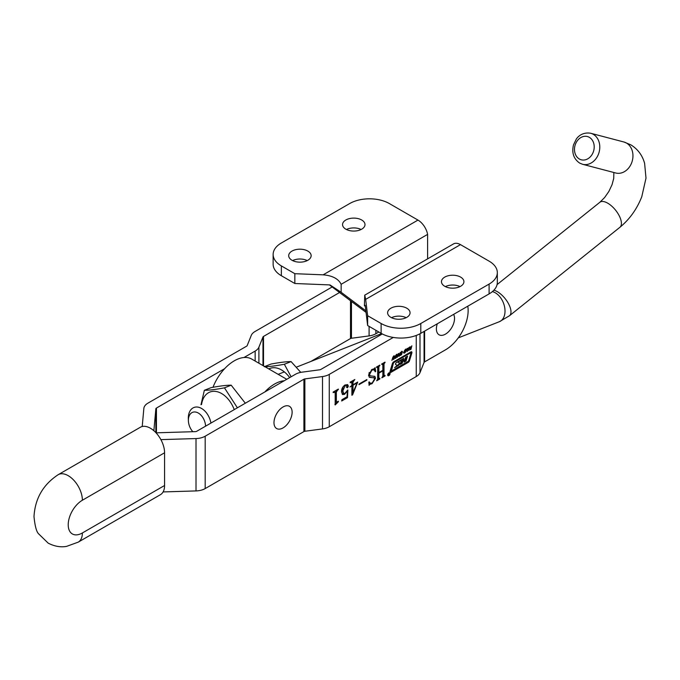 <?xml version="1.0" encoding="UTF-8"?>
<svg xmlns="http://www.w3.org/2000/svg" width="680" height="680" viewBox="0 0 680 680"><rect width="100%" height="100%" fill="white"/><g stroke="black" fill="none" stroke-linecap="round" stroke-linejoin="round"><path stroke-width="1.02" d="M406.164 317.696A11.22 6.477 0 0 0 391.51 317.696M406.776 308.201A11.22 6.477 0 0 0 394.545 306.799A11.22 6.477 0 0 0 387.617 312.783A11.22 6.477 0 0 0 390.898 317.365A11.22 6.477 0 0 0 403.129 318.775A11.22 6.477 0 0 0 410.057 312.783A11.22 6.477 0 0 0 406.776 308.201M445.366 286.603A11.22 6.477 180 0 1 460.012 286.603M460.623 277.108A11.22 6.477 0 0 0 448.392 275.706A11.22 6.477 0 0 0 441.464 281.69A11.22 6.477 0 0 0 444.754 286.28A11.22 6.477 0 0 0 456.986 287.683A11.22 6.477 0 0 0 463.913 281.69A11.22 6.477 0 0 0 460.623 277.108M420.801 333.319L489.107 293.887A28.058 16.201 180 0 0 497.327 282.429L497.327 272.612A28.058 16.201 0 0 0 489.107 261.154L460.488 244.63L365.661 299.378L367.642 315.716L367.642 325.541L381.123 333.319A28.058 16.201 180 0 0 420.801 333.319L420.801 323.501A28.058 16.201 180 0 1 381.123 323.501L367.642 315.716M497.327 272.612A28.058 16.201 0 0 1 489.107 284.07L420.801 323.501M365.661 299.378L364.743 295.162L453.466 243.933A14.025 8.1 60 0 1 460.488 244.63M459.068 287.028L459.068 286.178M365.322 306.391L364.403 305.702L365.185 305.252L367.642 325.541M364.743 295.162L364.403 305.702M307.241 260.584A11.22 6.477 0 0 0 292.596 260.584M307.853 251.09A11.22 6.477 0 0 0 295.622 249.688A11.22 6.477 0 0 0 288.694 255.672A11.22 6.477 0 0 0 291.983 260.253A11.22 6.477 0 0 0 304.215 261.664A11.22 6.477 0 0 0 311.142 255.672A11.22 6.477 0 0 0 307.853 251.09M361.097 229.492A11.22 6.477 0 0 0 346.443 229.492M361.709 220.005A11.22 6.477 0 0 0 349.477 218.595A11.22 6.477 0 0 0 342.55 224.587A11.22 6.477 0 0 0 345.839 229.168A11.22 6.477 0 0 0 358.071 230.571A11.22 6.477 0 0 0 364.999 224.587A11.22 6.477 0 0 0 361.709 220.005M427.609 258.868L427.609 234.387L341.156 284.291L341.156 292.281L329.978 284.928L294.839 283.509L294.839 273.692L281.358 265.905L281.358 275.723L294.839 283.509M341.156 284.291C338.359 278.749 332.358 275.596 323.144 274.83L294.839 273.692M365.857 310.837L341.156 292.281M427.609 234.387A14.025 8.1 -120 0 0 417.971 220.082L389.342 203.558A28.058 16.201 0 0 0 349.664 203.558L281.358 242.989A28.058 16.201 0 0 0 273.139 254.448A28.058 16.201 0 0 0 281.358 265.905M273.139 254.448L273.139 264.265A28.058 16.201 0 0 0 281.358 275.723M329.426 284.903L366.052 312.4M205.589 426.156A12.027 7.947 -111.5 0 0 198.322 413.049A12.027 7.947 -111.5 0 0 188.394 420.775A12.027 7.947 -111.5 0 0 192.567 431.383A12.027 7.947 -111.5 0 0 192.856 431.707L192.567 431.383M188.394 420.775L188.326 418.761A16.031 10.6 68.5 0 1 193.919 407.499A16.031 10.6 68.5 0 1 201.569 408.459A16.031 10.6 68.5 0 1 210.936 423.07M332.171 286.96L255.008 331.517A14.025 8.1 0 0 0 251.26 335.418L247.189 345.601A2.006 1.156 180 0 1 246.653 346.154L147.942 403.147A14.025 8.1 0 0 0 143.854 408.45L142.214 426.513M378.853 332.01L375.861 333.744A14.025 8.1 180 0 1 369.096 335.911L351.466 338.257A2.006 1.156 0 0 0 350.498 338.563L310.837 361.471M339.567 292.51L263.508 336.421A2.006 1.156 0 0 0 262.973 336.982L258.901 347.157A14.025 8.1 180 0 1 255.153 351.067L243.993 357.51M224.612 368.696L156.442 408.059A2.006 1.156 0 0 0 155.856 408.816L153.952 429.786A14.025 8.1 180 0 1 153.791 430.661M453.619 314.381A12.826 7.404 -60 0 1 451.248 328.389A12.826 7.404 -60 0 1 440.045 335.197A12.826 7.404 -60 0 1 439.05 334.773A12.826 7.404 -60 0 1 437.308 323.791A12.826 7.404 120 0 0 439.05 334.773A12.826 7.404 120 0 0 445.46 334.144A12.826 7.404 120 0 0 453.619 314.381M292.009 413.907A12.826 7.404 -60 0 1 285.855 425.774A12.826 7.404 -60 0 1 276.641 428.545A12.826 7.404 -60 0 1 274.1 420.962A12.826 7.404 -60 0 1 280.253 409.088A12.826 7.404 -60 0 1 289.468 406.325A12.826 7.404 -60 0 1 292.009 413.907M264.86 391.935A34.876 20.137 -60 0 1 284.24 380.749M212.984 387.294A34.876 20.137 -60 0 1 251.745 359.082L286.748 379.296M388.858 375.632A1.666 0.96 120 0 0 389.954 374.161A1.666 0.96 120 0 0 389.691 372.827A1.666 0.96 120 0 0 388.858 372.903A1.666 0.96 120 0 0 387.77 374.374A1.666 0.96 120 0 0 388.025 375.717A1.666 0.96 120 0 0 388.858 375.632M388.858 373.099A1.428 0.825 120 0 0 387.923 374.365A1.428 0.825 120 0 0 388.144 375.513A1.428 0.825 120 0 0 388.858 375.436A1.428 0.825 120 0 0 389.793 374.178A1.428 0.825 120 0 0 389.572 373.031A1.428 0.825 120 0 0 388.858 373.099M283.058 427.907A12.826 7.404 120 0 0 291.431 416.602A12.826 7.404 120 0 0 289.468 406.325A12.826 7.404 120 0 0 283.058 406.963A12.826 7.404 120 0 0 274.677 418.26A12.826 7.404 120 0 0 276.641 428.545A12.826 7.404 120 0 0 283.058 427.907M411.85 352.971A1.428 0.825 120 0 0 411.629 351.815A1.428 0.825 120 0 0 410.916 351.883L393.881 361.717A2.389 1.377 120 0 0 392.334 363.8L390.065 371.238A1.428 0.825 120 0 0 390.286 372.402A1.428 0.825 120 0 0 391 372.325L408.255 362.363A1.912 1.105 120 0 0 409.496 360.697L411.85 352.971L411.281 352.648A1.428 0.825 120 0 0 411.289 351.747M397.035 354.484L397.264 355.776L395.615 358.292L394.91 358.317L394.876 357.153L395.615 355.538L397.248 354.603L396.559 354.611M395.301 357.791L395.615 358.292L394.91 358.317M401.854 353.251L401.565 354.594L400.137 355.385L400.095 354.764L401.498 354.084L400.452 353.736L400.834 352.401L402.416 351.543L402.399 352.291L401.574 352.121L400.894 352.928L401.786 353.243M401.396 352.988L400.248 354.96L400.817 355.291L400.137 355.385M400.248 354.679L400.911 354.798M401.523 353.872L400.087 353.473M401.71 351.62L402.262 351.458M401.982 352.061L401.26 351.942M400.528 352.937L401.089 353.209M409.028 347.438L407.125 351.645L407.005 348.602L407.473 348.33L407.515 349.214L409.028 347.438M335.189 392.76L333.88 392.224L333.183 392.624L333.183 392.046L338.351 389.07L336.353 392.062L336.353 401.633L337.067 401.931L338.351 401.192L338.351 401.769L335.189 404.94L335.189 392.76L334.551 391.969M337.144 389.691L335.784 391.74L335.784 401.302L337.067 401.931M351.883 382.738L350.192 382.653L350.192 382.168L354.832 379.491L353.005 382.092L353.005 384.769L357.714 382.05L352.589 394.833L351.883 395.241L351.883 385.9L349.988 386.997L351.883 385.416L351.883 382.738L351.288 382.092M369.512 374.629L370.183 375.827L374.884 376.397L375.513 378.241L372.096 383.63L369.809 384.37L369.096 385.365L368.849 382.202L369.197 381.846L370.286 383.282L372.207 382.993L374.519 378.981L374.068 377.817L369.478 377.349L368.517 375.207L371.943 369.478L374.187 368.764L375.096 367.659L375.683 371.39L375.258 371.798L374.119 369.818L371.9 370.082L369.512 374.629L368.951 374.298L369.928 375.649M393.261 337.442L329.264 374.391A14.025 8.1 180 0 1 322.507 376.55L304.87 378.904A2.006 1.156 -0 0 0 303.909 379.21L205.19 436.203A14.025 8.1 180 0 1 196.01 438.566L160.888 439.629M467.789 306.195A32.07 18.513 120 0 1 445.46 349.851L424.609 361.887A2.006 1.156 -0 0 0 424.074 362.449L420.002 372.623A14.025 8.1 180 0 1 416.253 376.533L329.264 426.751A14.025 8.1 180 0 1 322.507 428.918L304.87 431.264A2.006 1.156 -0 0 0 303.909 431.579L205.19 488.571A14.025 8.1 180 0 1 196.01 490.926L163.106 491.929M377.68 378.998L377.68 367.574L376.677 367.514L376.677 366.936L379.848 365.109L378.845 366.894L378.845 372.615L382.849 370.302L382.849 364.582L381.846 364.531L381.846 363.953L385.016 362.125L384.013 363.919L384.013 375.343L385.016 375.402L385.016 375.98L381.846 377.808L382.849 376.014L382.849 370.88L378.845 373.192L378.845 378.326L379.848 378.386L379.848 378.964L376.677 380.791L377.68 378.998M377.68 367.574L376.677 367.106M382.849 364.582L381.846 364.123M384.089 362.584L383.444 363.596L383.444 375.012L384.71 375.581M378.777 372.572L378.284 372.861L378.284 377.995L379.542 378.565M359.014 384.064L366.851 379.542L366.851 380.12L359.014 384.642L359.014 384.064M347.276 385.628L345.168 385.517L342.848 390.906L343.672 393.524L344.904 393.363L347.854 389.997L347.514 397.63L341.683 400.996L341.904 399.721L347.072 396.738L347.319 391.119L344.556 394.332L342.558 394.561L341.522 391.816C341.479 388.9 342.677 386.623 345.108 384.974L347.659 384.668L348.347 386.087L347.505 387.821L346.851 387.286L347.276 385.628L346.664 385.016M347.361 384.54L347.786 385.764L346.936 387.498L347.505 387.821L346.851 387.286M411.842 345.814L410.916 349.426L410.44 349.699L410.822 348.219L409.7 348.865L408.85 350.616L409.768 347.004L410.244 346.732L409.827 348.364L410.941 347.726L411.842 345.814M406.087 349.256L406.308 350.548L404.668 353.065L403.954 353.099L403.928 351.925L404.668 350.31L406.291 349.375L405.603 349.392M404.353 352.563L404.668 353.065L403.954 353.099M400.265 352.495L399.339 356.107L398.863 356.379L399.245 354.9L398.123 355.546L397.273 357.298L398.191 353.685L398.667 353.413L398.25 355.053L399.364 354.407L400.265 352.495M394.604 356.677L393.95 359.219L393.474 359.49L393.737 356.643L391.884 360.409L392.964 356.966L393.992 356.524M394.12 356.6L393.423 356.464M393.865 356.15L394.434 355.971M382.287 333.957L320.764 369.478A2.006 1.156 180 0 1 319.796 369.784L302.166 372.138A14.025 8.1 -0 0 0 295.4 374.306L196.69 431.298A2.006 1.156 180 0 1 195.381 431.63L159.052 432.735A14.025 8.1 -0 0 0 156.188 432.99M377.111 367.251L376.474 366.979L377.111 367.251M379.346 365.398L379.848 365.687M378.99 365.602L379.491 365.891M378.921 365.568L378.284 366.562L378.845 366.894M378.284 366.562L378.284 372.283L378.845 372.615M382.279 364.259L381.633 363.995L382.279 364.259M384.514 362.414L385.016 362.703M384.157 362.618L384.659 362.907M383.444 363.596L384.013 363.919M383.444 375.012L384.14 375.258M384.506 375.683L385.016 375.98M384.285 375.751L382.525 376.762M382.347 370.591L382.849 370.88M378.284 372.861L378.845 373.192M378.284 377.995L378.973 378.233M379.338 378.666L379.848 378.964M379.117 378.734L377.357 379.746M374.544 376.261L375.513 378.241M374.944 377.91L374.34 380.197M369.809 384.37L369.249 384.047L371.526 383.308L372.096 383.63M368.942 382.1L370.013 383.078M373.719 377.697L371.62 377.647M371.05 377.315L369.206 377.162M374.68 368.262L375.113 371.059L375.683 371.39M373.813 369.699L372.019 369.435M371.425 369.809L371.9 370.082M369.189 372.487L368.951 374.298M366.35 379.831L366.851 380.12M351.313 382.406L350.26 381.964M350.404 382.05L350.829 382.287M352.784 380.673L352.435 381.76L353.005 382.092M352.435 381.76L352.435 384.438L353.005 384.769M352.861 392.479L352.019 394.51L352.589 394.833M351.458 385.662L351.883 385.9M352.861 384.684L352.435 392.232L353.005 392.564L357.085 382.899L353.005 385.254L353.005 392.564M352.435 384.931L353.005 385.254M356.66 382.653L357.085 382.899M344.947 393.337L343.986 394.009L344.556 394.332M343.986 394.009L342.295 394.366M347.786 385.764L348.347 386.087M346.936 387.498L346.281 386.962M346.707 385.305L344.599 385.186M344.683 385.237L345.168 385.517M343.264 386.495L342.286 390.575L342.848 390.906M342.286 390.575L343.409 393.303M347.259 390.26L347.225 391.068M346.97 396.788L347.514 397.63M346.953 397.298L341.81 400.274M334.62 392.428L333.31 391.901M333.378 391.944L333.88 392.224M337.85 389.359L338.351 389.64M337.212 389.725L337.705 390.014M335.784 391.74L336.353 392.062M335.784 401.302L336.498 401.608M337.85 401.48L338.351 401.769M337.203 401.854L337.705 402.144M337.135 401.812L334.909 404.447M407.023 348.925L407.515 349.214M407.507 349.639L407.515 350.761L408.187 349.248L407.039 349.367M407.082 350.506L407.515 350.761M405.722 349.044L405.748 350.225M403.852 352.265L405.577 352.155M404.099 352.741L403.393 352.767M404.065 351.466L404.796 352.58M404.668 350.31L404.396 351.653M405.186 349.707L404.914 350.455M405.875 349.902L405.331 352.01M401.404 353.43L401.974 353.753M400.248 354.96L399.568 355.062M400.953 353.549L401.447 353.829M401.846 351.22L402.399 352.291M401.48 351.773L401.905 352.019M396.678 354.272L396.695 355.445M394.808 357.484L396.534 357.382M395.054 357.96L394.341 357.995M395.021 356.685L395.743 357.799M395.615 355.538L395.352 356.881M396.134 354.934L395.87 355.683M396.822 355.13L396.287 357.238M394 355.725L394.034 356.354M390.056 372.13A1.428 0.825 120 0 0 390.43 372.002L407.685 362.041A1.912 1.105 120 0 0 408.935 360.375L411.281 352.648M410.958 353.183L410.644 352.818L394.221 362.304A1.428 0.825 120 0 0 393.286 363.553L391.442 371.025L408.085 361.411A0.952 0.552 120 0 0 408.705 360.578L410.958 353.183M410.414 352.682L393.652 361.973A1.428 0.825 120 0 0 392.725 363.222L390.873 370.694M395.548 364.471L397.154 365.296L395.683 364.591A0.952 0.552 120 0 1 395.811 363.264A3.341 1.929 120 0 1 396.95 362.262L403.733 358.343L403.155 360.519L404.829 359.609L405.654 357.238L407.583 356.125L406.053 361.037L404.124 362.151L404.473 360.341L402.917 361.241L402.203 363.264L400.274 364.37L401.387 360.137L398.242 361.955L399.525 363.026A0.952 0.552 120 0 0 399.525 363.026A0.952 0.552 120 0 1 399.483 364.242A3.341 1.929 120 0 1 398.038 365.636L394.561 367.642L397.035 365.704L396.584 364.964M397.205 365.466L397.477 365.313A3.341 1.929 120 0 0 398.913 363.919A0.952 0.552 120 0 0 399.092 362.814M397.502 361.938L398.115 362.346M400.528 363.579L401.633 362.933L402.203 361.123L402.764 361.445M403.096 360.485L402.203 361.123M404.37 361.352L405.484 360.714L406.767 356.592M402.917 358.819L402.551 359.992L403.104 360.409M401.633 362.933L402.203 363.264M405.484 360.714L406.053 361.037M388.841 374.995L388.662 374.263M389.181 373.363L389.232 374.825L388.807 375.062L388.374 373.881L388.85 374.306L388.9 373.583M388.748 375.028L388.714 374.391M268.787 368.925A24.548 16.226 68.5 0 1 281.512 369.945A24.548 16.226 68.5 0 1 289.672 377.613M291.116 376.779L284.35 364.25C275.536 365.908 268.838 366.724 264.256 366.707M264.664 366.546L270.997 364.055C279.811 362.398 286.51 361.582 291.091 361.599L300.764 372.368M291.091 361.599L284.35 364.25M201.569 404.481A24.548 16.226 68.5 0 1 221.603 393.533A24.548 16.226 68.5 0 1 234.234 409.624M237.388 407.796L224.451 387.838C215.636 389.495 208.939 390.311 204.357 390.295L200.982 404.719M204.357 390.295L211.089 387.642C219.912 385.985 226.61 385.161 231.183 385.186L245.319 403.214M231.183 385.186L224.451 387.838M164.577 452.778L82.382 500.233A20.043 11.568 -120 0 0 68.212 475.685A20.043 11.568 -120 0 0 58.191 474.691L140.386 427.244A20.043 11.568 60 0 1 150.407 428.23A20.043 11.568 60 0 1 164.577 452.778L164.577 485.503A20.043 11.568 60 0 1 160.429 494.683L78.234 542.138A20.043 11.568 60 0 0 82.382 532.958L164.577 485.503M489.107 284.07L489.107 293.887M381.123 323.501L381.123 333.319M323.144 274.83L417.971 220.082M493.901 290.19A16.031 7.327 -128.7 0 1 497.284 291.635A16.031 7.327 -128.7 0 1 508.835 304.325A16.031 7.327 -128.7 0 1 509.464 315.758L499.409 321.691A16.031 10.6 -111.5 0 0 504.806 308.185A16.031 10.6 -111.5 0 0 495.32 292.808A16.031 10.6 -111.5 0 0 492.388 291.609M509.464 315.758L619.896 227.299A16.031 7.327 -128.7 0 0 619.267 215.866A16.031 7.327 -128.7 0 0 607.716 203.175A16.031 7.327 -128.7 0 0 599.854 202.274L604.63 197.523L608.863 191.454L612.042 184.705L613.726 178.423L613.844 172.499M626.476 143.055A16.031 12.928 104.7 0 1 631.796 162.435A16.031 12.928 104.7 0 1 615.731 172.992L582.564 164.28A16.031 12.928 104.7 0 0 598.63 153.714A16.031 12.928 104.7 0 0 593.308 134.334A16.031 12.928 104.7 0 0 590.707 133.263L623.883 141.984A16.031 12.928 104.7 0 1 626.476 143.055M579.343 159.001A12.027 9.698 -75.3 0 0 592.85 153.077A12.027 9.698 -75.3 0 0 589.347 137.343A12.027 9.698 -75.3 0 0 575.841 143.259A12.027 9.698 -75.3 0 0 579.343 159.001M375.861 330.284L375.861 333.744M153.952 429.786L153.952 430.797M155.856 408.816L155.856 432.633M156.442 408.059L156.442 432.956M255.153 351.067L255.153 361.054M258.901 347.157L258.901 363.222M262.973 336.982L262.973 365.576M263.508 336.421L263.508 365.882M350.498 300.721L350.498 338.563M351.466 301.452L351.466 338.257M369.096 326.375L369.096 335.911M329.264 426.751L329.264 374.391M416.253 376.533L416.253 335.452M424.609 361.887L424.609 331.126M424.074 362.449L424.074 331.432M420.002 372.623L420.002 333.761M322.507 428.918L322.507 376.55M304.87 431.264L304.87 378.904M303.909 431.579L303.909 379.21M205.19 488.571L205.19 436.203M196.01 490.926L196.01 438.566M408.935 360.375L409.496 360.697M407.685 362.041L408.255 362.363M390.43 372.002L391 372.325M410.082 352.486L410.644 352.818M393.652 361.973L394.221 362.304M392.725 363.222L393.286 363.553M390.558 370.328L391.127 370.659M397.477 365.313L398.038 365.636M398.913 363.919L399.483 364.242M402.356 360.918L402.917 361.241M404.013 360.077L404.473 360.341M402.551 359.992L403.113 360.324M82.382 500.233A20.043 11.568 120 0 0 68.212 524.781A20.043 11.568 120 0 0 82.382 532.958M619.896 227.299C629.629 219.283 636.922 209.1 641.775 196.732L646 178.135L644.615 163.387C642.421 155.329 637.814 149.141 630.785 144.815L623.883 141.984M590.707 133.263C582.233 131.801 577.541 137.105 576.292 139.119L573.495 144.865C571.608 152.821 573.656 158.891 579.632 163.072L582.564 164.28M499.409 321.691L458.26 337.883M497.08 284.597L599.854 202.274M381.616 333.6L296.514 367.106M284.342 371.9L278.154 374.332M387.71 375.258L388.144 375.513M377.545 367.217L376.983 366.894M382.721 364.233L382.151 363.911M384.149 375.725L383.579 375.394M378.981 378.709L378.42 378.377M370.183 375.827L369.614 375.504M370.286 383.282L369.716 382.959M374.068 377.817L373.507 377.485M374.119 369.818L373.55 369.486M343.672 393.524L343.102 393.193M336.524 402.033L335.954 401.71M404.447 352.623L403.877 352.291M405.798 349.843L405.238 349.52M400.588 354.883L400.019 354.552M401.48 353.846L400.92 353.515M401.948 352.036L401.378 351.704M400.936 353.183L400.375 352.852M395.394 357.841L394.825 357.519M396.754 355.07L396.185 354.748M394.077 356.575L393.516 356.243M410.32 352.469L410.881 352.793M390.635 370.719L391.195 371.042M397.553 362.024L398.123 362.355M401.072 359.881L401.506 360.128M404.082 360.034L404.591 360.332M402.585 360.188L403.155 360.519M389.147 372.784L389.572 373.031M388.084 374.697L388.654 375.02M78.234 542.138L66.547 546.38C64.328 546.771 57.409 547.927 48.169 543.133L38.675 533.894C36.508 531.879 34.952 526.116 34 516.596C35.045 498.576 43.112 484.611 58.191 474.691"/></g></svg>
